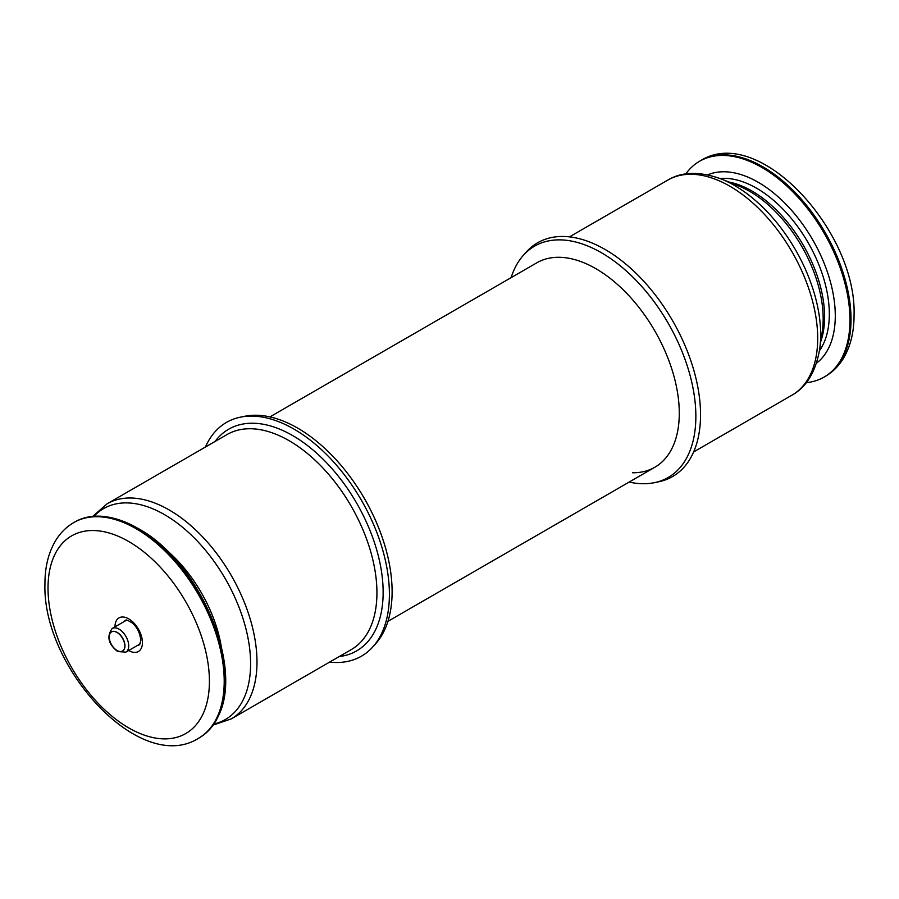 <?xml version="1.0" encoding="UTF-8"?>
<svg xmlns="http://www.w3.org/2000/svg" width="899" height="899" viewBox="0 0 899 899"><rect width="100%" height="100%" fill="white"/><g stroke="black" fill="none" stroke-linecap="round" stroke-linejoin="round"><path stroke-width="1.35" d="M629.154 482.066A133.569 77.123 -120 0 0 654.337 482.684A133.569 77.123 -120 0 0 691.713 381.974A133.569 77.123 -120 0 0 601.409 252.731A133.569 77.123 -120 0 0 523.184 255.518A133.569 77.123 -120 0 0 511.126 277.645M654.337 482.684L658.574 481.819A134.974 77.921 -120 0 0 696.354 380.063A134.974 77.921 -120 0 0 605.094 249.472A134.974 77.921 -120 0 0 526.05 252.282L523.184 255.518M632.48 472.762A118.027 68.144 -120 0 0 654.843 467.244A118.027 68.144 -120 0 0 679.284 413.203A118.027 68.144 -120 0 0 595.823 268.655A118.027 68.144 -120 0 0 536.815 262.811L269.914 416.9M205.433 447.028A134.974 77.921 60 0 1 240.494 417.147L244.73 416.282A133.569 77.123 60 0 1 297.659 428.104A133.569 77.123 60 0 1 381.086 534.197A133.569 77.123 60 0 1 375.894 643.448L373.018 646.684A134.974 77.921 60 0 1 329.607 662.102M240.494 417.147A134.974 77.921 60 0 1 293.973 429.093A134.974 77.921 60 0 1 378.265 536.298A134.974 77.921 60 0 1 373.018 646.684M117.027 632.469A11.002 6.349 60 0 1 124.219 642.167A11.002 6.349 60 0 1 122.522 650.988A11.002 6.349 60 0 1 117.027 650.449A11.002 6.349 60 0 1 109.835 640.751A11.002 6.349 60 0 1 111.521 631.93A11.002 6.349 60 0 1 117.027 632.469M111.6 631.885A11.002 6.349 60 0 1 111.667 631.84A11.002 6.349 60 0 1 117.173 632.39A11.002 6.349 60 0 1 124.365 642.088A11.002 6.349 60 0 1 122.68 650.91A11.002 6.349 60 0 1 122.601 650.943M73.819 522.544L74.786 521.982A124.59 71.931 60 0 1 103.52 516.442A124.59 71.931 60 0 1 137.086 528.151A124.59 71.931 60 0 1 225.177 680.745A124.59 71.931 60 0 1 218.536 715.66A124.59 71.931 60 0 1 199.376 737.776L198.409 738.337A124.59 71.931 -120 0 0 224.211 681.296A124.59 71.931 -120 0 0 169.821 555.919A124.59 71.931 -120 0 0 73.819 522.544C66.571 526.78 60.626 532.601 55.985 540.018C48.591 552.143 44.916 566.752 44.95 583.844C42.073 667.508 140.165 775.174 198.409 738.337M720.054 178.53A102.789 59.345 60 0 1 756.655 188.251A102.789 59.345 60 0 1 829.327 314.133A102.789 59.345 60 0 1 819.45 350.689M835.283 315.785A109.015 62.941 60 0 1 816.449 363.207A109.015 62.941 -120 0 0 835.283 315.785A109.015 62.941 -120 0 0 758.194 182.272A109.015 62.941 60 0 1 835.283 315.785M707.715 174.867A109.015 62.941 60 0 1 758.194 182.272A109.015 62.941 -120 0 0 707.715 174.867M806.291 382.659A124.59 71.931 -120 0 0 824.158 377.063A124.59 71.931 -120 0 0 849.96 320.022A124.59 71.931 -120 0 0 761.869 167.439A124.59 71.931 -120 0 0 699.568 161.269A124.59 71.931 -120 0 0 685.791 173.934M819.663 349.25A121.77 70.302 -120 0 0 734.573 185.497A121.77 70.302 -120 0 0 721.414 179.058L738.439 185.846A103.936 60.008 -120 0 1 749.676 191.341A103.936 60.008 -120 0 1 822.304 331.113L819.663 349.25C815.719 371.815 806.493 387.121 791.974 395.167A124.174 71.695 -120 0 0 811.01 295.659A124.174 71.695 -120 0 0 729.887 186.239A124.174 71.695 -120 0 0 667.8 180.092L569.46 236.864M820.798 341.429A102.789 59.345 -120 0 0 751.912 190.981A102.789 59.345 -120 0 0 728.741 181.991M169.181 509.958A124.174 71.695 60 0 1 250.304 619.377A124.174 71.695 60 0 1 231.268 718.885L351.217 649.629A124.174 71.695 60 0 0 370.253 550.132A124.174 71.695 60 0 0 289.13 440.701A124.174 71.695 60 0 0 227.042 434.554L107.093 503.811A124.174 71.695 60 0 1 169.181 509.958M93.99 516.273A121.77 70.302 60 0 1 164.495 514.633A121.77 70.302 60 0 1 246.607 631.536A121.77 70.302 60 0 1 213.917 723.998M165.146 548.963A103.936 60.008 60 0 1 221.188 646.033M215.052 441.476A127.995 73.898 60 0 1 292.647 435.554A127.995 73.898 60 0 1 379.861 562.516A127.995 73.898 60 0 1 339.226 656.551M125.882 652.123L117.724 651.573C108.296 644.19 106.453 636.481 112.218 628.457A13.665 7.889 60 0 1 119.05 629.131A13.665 7.889 60 0 1 127.973 641.178A13.665 7.889 60 0 1 125.882 652.123L140.255 643.83M123.938 621.692A14.081 8.125 60 0 1 125.433 620.344C126.737 621.029 123.837 617.905 131.85 622.726C136.895 626.682 139.907 632.593 140.873 640.459L139.514 644.729A14.081 8.125 60 0 1 137.603 645.358M128.658 650.516A19.396 11.193 -120 0 0 142.424 642.628A19.396 11.193 -120 0 0 128.714 618.872A19.396 11.193 -120 0 0 114.993 626.794A19.396 11.193 -120 0 0 114.993 626.85M209.411 681.296A114.128 65.885 60 0 1 128.714 727.887A114.128 65.885 60 0 1 48.018 588.126A114.128 65.885 60 0 1 128.714 541.524A114.128 65.885 60 0 1 209.411 681.296M851.016 319.415A124.59 71.931 -120 0 0 796.638 194.038A124.59 71.931 -120 0 0 700.636 160.651C758.778 123.826 856.938 231.526 854.05 315.189C854.084 332.349 850.387 346.98 842.959 359.117C838.329 366.466 832.418 372.242 825.215 376.445A124.59 71.931 -120 0 0 851.016 319.415M791.974 395.167L693.635 451.939M721.414 179.058C699.894 171.192 682.026 171.54 667.8 180.092M387.941 621.333L654.843 467.244M213.198 725.044L231.268 718.885M92.721 516.374L107.093 503.811M112.218 628.457L126.59 620.164M103.52 516.442C114.746 517.633 126.276 521.634 138.086 528.455C198.421 560.875 243.977 665.024 218.536 715.66M700.636 160.651L699.568 161.269M825.215 376.445L824.158 377.063"/></g></svg>
